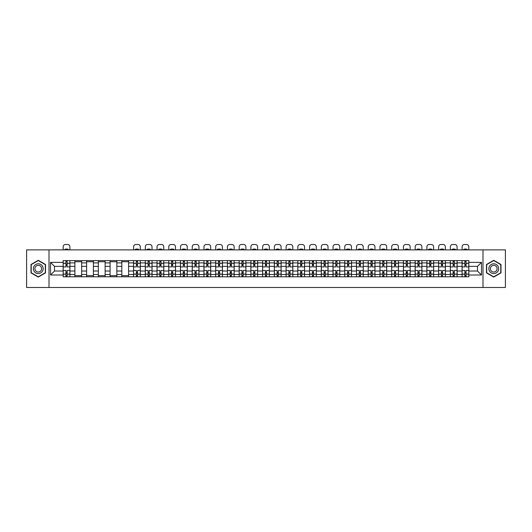 <?xml version="1.0" encoding="UTF-8"?>
<svg xmlns="http://www.w3.org/2000/svg" width="532" height="532" viewBox="0 0 532 532"><rect width="100%" height="100%" fill="white"/><g stroke="black" fill="none" stroke-linecap="round" stroke-linejoin="round"><path stroke-width="0.8" d="M482.99 287.493L505.4 287.493L505.4 249.887L26.6 249.887L26.6 287.493L482.99 287.493L482.99 249.887M74.886 276.773L74.886 262.894L69.925 262.894L69.925 276.773M69.925 262.894L69.925 260.607M74.886 262.894L74.886 260.607M81.655 260.607L81.655 276.773M86.616 276.773L86.616 260.607M93.386 260.607L93.386 276.773M98.354 276.773L98.354 260.607M105.123 260.607L105.123 276.773M110.084 276.773L110.084 260.607M116.854 260.607L116.854 276.773M121.821 276.773L121.821 260.607M128.584 260.607L128.584 276.773M133.552 276.773L133.552 260.607M140.322 260.607L140.322 276.773M145.283 276.773L145.283 260.607M152.052 260.607L152.052 276.773M157.02 276.773L157.02 260.607M163.79 260.607L163.79 276.773M168.75 276.773L168.75 260.607M175.52 260.607L175.52 276.773M180.481 276.773L180.481 260.607M187.251 260.607L187.251 276.773M192.218 276.773L192.218 260.607M198.988 260.607L198.988 276.773M203.949 276.773L203.949 260.607M210.719 260.607L210.719 276.773M215.686 276.773L215.686 260.607M222.449 260.607L222.449 276.773M227.417 276.773L227.417 260.607M234.186 260.607L234.186 276.773M239.147 276.773L239.147 260.607M245.917 260.607L245.917 276.773M250.885 276.773L250.885 260.607M257.654 260.607L257.654 276.773M262.615 276.773L262.615 260.607M269.385 260.607L269.385 276.773M274.346 276.773L274.346 260.607M281.115 260.607L281.115 276.773M286.083 276.773L286.083 260.607M292.853 260.607L292.853 276.773M297.814 276.773L297.814 260.607M304.583 260.607L304.583 276.773M309.551 276.773L309.551 260.607M316.314 260.607L316.314 276.773M321.281 276.773L321.281 260.607M328.051 260.607L328.051 276.773M333.012 276.773L333.012 260.607M339.782 260.607L339.782 276.773M344.749 276.773L344.749 260.607M351.519 260.607L351.519 276.773M356.48 276.773L356.48 260.607M363.25 260.607L363.25 276.773M368.211 276.773L368.211 260.607M374.98 260.607L374.98 276.773M379.948 276.773L379.948 260.607M386.717 260.607L386.717 276.773M391.678 276.773L391.678 260.607M398.448 260.607L398.448 276.773M403.416 276.773L403.416 260.607M410.179 260.607L410.179 276.773M415.146 276.773L415.146 260.607M421.916 260.607L421.916 276.773M426.877 276.773L426.877 260.607M433.647 260.607L433.647 276.773M438.614 276.773L438.614 260.607M445.384 260.607L445.384 276.773M450.345 276.773L450.345 260.607M457.114 260.607L457.114 276.773M462.075 276.773L462.075 260.607M462.075 271.021L457.114 271.021M450.345 271.021L445.384 271.021M438.614 271.021L433.647 271.021M426.877 271.021L421.916 271.021M415.146 271.021L410.179 271.021M403.416 271.021L398.448 271.021M391.678 271.021L386.717 271.021M379.948 271.021L374.98 271.021M368.211 271.021L363.25 271.021M356.48 271.021L351.519 271.021M344.749 271.021L339.782 271.021M333.012 271.021L328.051 271.021M321.281 271.021L316.314 271.021M309.551 271.021L304.583 271.021M297.814 271.021L292.853 271.021M286.083 271.021L281.115 271.021M274.346 271.021L269.385 271.021M262.615 271.021L257.654 271.021M250.885 271.021L245.917 271.021M239.147 271.021L234.186 271.021M227.417 271.021L222.449 271.021M215.686 271.021L210.719 271.021M203.949 271.021L198.988 271.021M192.218 271.021L187.251 271.021M180.481 271.021L175.52 271.021M168.75 271.021L163.79 271.021M157.02 271.021L152.052 271.021M145.283 271.021L140.322 271.021M133.552 271.021L128.584 271.021M121.821 271.021L116.854 271.021M110.084 271.021L105.123 271.021M98.354 271.021L93.386 271.021M86.616 271.021L81.655 271.021M74.886 271.021L69.925 271.021M462.075 266.359L457.114 266.359M450.345 266.359L445.384 266.359M438.614 266.359L433.647 266.359M426.877 266.359L421.916 266.359M415.146 266.359L410.179 266.359M403.416 266.359L398.448 266.359M391.678 266.359L386.717 266.359M379.948 266.359L374.98 266.359M368.211 266.359L363.25 266.359M356.48 266.359L351.519 266.359M344.749 266.359L339.782 266.359M333.012 266.359L328.051 266.359M321.281 266.359L316.314 266.359M309.551 266.359L304.583 266.359M297.814 266.359L292.853 266.359M286.083 266.359L281.115 266.359M274.346 266.359L269.385 266.359M262.615 266.359L257.654 266.359M250.885 266.359L245.917 266.359M239.147 266.359L234.186 266.359M227.417 266.359L222.449 266.359M215.686 266.359L210.719 266.359M203.949 266.359L198.988 266.359M192.218 266.359L187.251 266.359M180.481 266.359L175.52 266.359M168.75 266.359L163.79 266.359M157.02 266.359L152.052 266.359M145.283 266.359L140.322 266.359M133.552 266.359L128.584 266.359M121.821 266.359L116.854 266.359M110.084 266.359L105.123 266.359M98.354 266.359L93.386 266.359M86.616 266.359L81.655 266.359M74.886 266.359L69.925 266.359M54.503 271.021L63.155 271.021L63.155 266.359L54.503 266.359L54.503 271.021L50.52 275.004L50.52 262.369L63.155 262.369L63.155 266.359M468.845 266.359L468.845 271.021L477.497 271.021L477.497 266.359L468.845 266.359L468.845 260.607L63.155 260.607L63.155 262.369M468.845 262.369L481.48 262.369L481.48 275.004L468.845 275.004L468.845 271.021M63.155 271.021L63.155 276.773L468.845 276.773L468.845 275.004M63.155 275.004L50.52 275.004M49.011 287.493L49.011 249.887M45.513 264.497L38.257 260.308L31.002 264.497L31.002 272.876L38.257 277.072L45.513 272.876L45.513 264.497M500.998 264.497L493.743 260.308L486.487 264.497L486.487 272.876L493.743 277.072L500.998 272.876L500.998 264.497M67.138 275.649L65.935 275.649M65.935 261.731L67.138 261.731M81.655 275.649L74.886 275.649M74.886 261.731L81.655 261.731M93.386 275.649L86.616 275.649M86.616 261.731L93.386 261.731M105.123 275.649L98.354 275.649M98.354 261.731L105.123 261.731M116.854 275.649L110.084 275.649M110.084 261.731L116.854 261.731M128.584 275.649L121.821 275.649M121.821 261.731L128.584 261.731M137.535 275.649L136.332 275.649M136.332 261.731L137.535 261.731M149.273 275.649L148.069 275.649M148.069 261.731L149.273 261.731M161.003 275.649L159.8 275.649M159.8 261.731L161.003 261.731M172.734 275.649L171.537 275.649M171.537 261.731L172.734 261.731M184.471 275.649L183.267 275.649M183.267 261.731L184.471 261.731M196.202 275.649L194.998 275.649M194.998 261.731L196.202 261.731M207.939 275.649L206.735 275.649M206.735 261.731L207.939 261.731M219.669 275.649L218.466 275.649M218.466 261.731L219.669 261.731M231.4 275.649L230.196 275.649M230.196 261.731L231.4 261.731M243.137 275.649L241.934 275.649M241.934 261.731L243.137 261.731M254.868 275.649L253.664 275.649M253.664 261.731L254.868 261.731M266.599 275.649L265.402 275.649M265.402 261.731L266.599 261.731M278.336 275.649L277.132 275.649M277.132 261.731L278.336 261.731M290.066 275.649L288.863 275.649M288.863 261.731L290.066 261.731M301.804 275.649L300.6 275.649M300.6 261.731L301.804 261.731M313.534 275.649L312.331 275.649M312.331 261.731L313.534 261.731M325.265 275.649L324.061 275.649M324.061 261.731L325.265 261.731M337.002 275.649L335.798 275.649M335.798 261.731L337.002 261.731M348.733 275.649L347.529 275.649M347.529 261.731L348.733 261.731M360.463 275.649L359.266 275.649M359.266 261.731L360.463 261.731M372.201 275.649L370.997 275.649M370.997 261.731L372.201 261.731M383.931 275.649L382.727 275.649M382.727 261.731L383.931 261.731M395.668 275.649L394.465 275.649M394.465 261.731L395.668 261.731M407.399 275.649L406.195 275.649M406.195 261.731L407.399 261.731M419.13 275.649L417.926 275.649M417.926 261.731L419.13 261.731M430.867 275.649L429.663 275.649M429.663 261.731L430.867 261.731M442.597 275.649L441.394 275.649M441.394 261.731L442.597 261.731M454.328 275.649L453.124 275.649M453.124 261.731L454.328 261.731M466.065 275.649L464.862 275.649M464.862 261.731L466.065 261.731M50.52 262.369L54.503 266.359M477.497 271.021L481.48 275.004M477.497 266.359L481.48 262.369M69.885 276.773L69.885 266.924L67.138 266.924L67.138 260.607M65.935 260.607L65.935 266.924L63.188 266.924L63.188 260.607M69.885 266.924L69.885 260.607M63.188 276.773L63.188 270.456L65.935 270.456L65.935 276.773M67.138 276.773L67.138 270.456L69.885 270.456M65.935 265.269L67.138 265.269M63.188 270.456L63.188 266.924M67.138 272.111L65.935 272.111M67.138 275.795L65.935 275.795M65.935 273.089L67.138 273.089M67.138 264.291L65.935 264.291M65.935 261.584L67.138 261.584M69.885 249.887L69.885 246.762A2.254 2.254 0 0 0 67.631 244.507L65.449 244.507A2.254 2.254 0 0 0 63.188 246.762L63.188 249.887M64.811 249.887L64.811 249.355A4.662 4.662 0 0 1 68.269 249.355L68.269 249.887M34.021 271.134A4.888 4.888 0 0 0 40.705 272.923A4.888 4.888 0 0 0 42.494 266.246A4.888 4.888 0 0 0 35.81 264.457A4.888 4.888 0 0 0 34.021 271.134M35.358 270.362A3.345 3.345 0 0 0 39.933 271.586A3.345 3.345 0 0 0 41.157 267.017A3.345 3.345 0 0 0 36.582 265.787A3.345 3.345 0 0 0 35.358 270.362M38.257 260.567L45.293 264.63L45.293 272.75L38.257 276.806L31.228 272.75L31.228 264.63L38.257 260.567M489.507 271.134A4.888 4.888 0 0 0 496.19 272.923A4.888 4.888 0 0 0 497.979 266.246A4.888 4.888 0 0 0 491.295 264.457A4.888 4.888 0 0 0 489.507 271.134M490.843 270.362A3.345 3.345 0 0 0 495.418 271.586A3.345 3.345 0 0 0 496.642 267.017A3.345 3.345 0 0 0 492.067 265.787A3.345 3.345 0 0 0 490.843 270.362M493.743 260.567L500.772 264.63L500.772 272.75L493.743 276.806L486.707 272.75L486.707 264.63L493.743 260.567M140.282 276.773L140.282 266.924L137.535 266.924L137.535 260.607M136.332 260.607L136.332 266.924L133.592 266.924L133.592 260.607M140.282 266.924L140.282 260.607M133.592 276.773L133.592 270.456L136.332 270.456L136.332 276.773M137.535 276.773L137.535 270.456L140.282 270.456M136.332 265.269L137.535 265.269M133.592 270.456L133.592 266.924M137.535 272.111L136.332 272.111M137.535 275.795L136.332 275.795M136.332 273.089L137.535 273.089M137.535 264.291L136.332 264.291M136.332 261.584L137.535 261.584M140.282 249.887L140.282 246.762A2.254 2.254 0 0 0 138.027 244.507L135.846 244.507A2.254 2.254 0 0 0 133.592 246.762L133.592 249.887M135.208 249.887L135.208 249.355A4.662 4.662 0 0 1 138.666 249.355L138.666 249.887M152.019 276.773L152.019 266.924L149.273 266.924L149.273 260.607M148.069 260.607L148.069 266.924L145.322 266.924L145.322 260.607M152.019 266.924L152.019 260.607M145.322 276.773L145.322 270.456L148.069 270.456L148.069 276.773M149.273 276.773L149.273 270.456L152.019 270.456M148.069 265.269L149.273 265.269M145.322 270.456L145.322 266.924M149.273 272.111L148.069 272.111M149.273 275.795L148.069 275.795M148.069 273.089L149.273 273.089M149.273 264.291L148.069 264.291M148.069 261.584L149.273 261.584M152.019 249.887L152.019 246.762A2.254 2.254 0 0 0 149.758 244.507L147.577 244.507A2.254 2.254 0 0 0 145.322 246.762L145.322 249.887M146.938 249.887L146.938 249.355A4.662 4.662 0 0 1 150.396 249.355L150.396 249.887M163.75 276.773L163.75 266.924L161.003 266.924L161.003 260.607M159.8 260.607L159.8 266.924L157.053 266.924L157.053 260.607M163.75 266.924L163.75 260.607M157.053 276.773L157.053 270.456L159.8 270.456L159.8 276.773M161.003 276.773L161.003 270.456L163.75 270.456M159.8 265.269L161.003 265.269M157.053 270.456L157.053 266.924M161.003 272.111L159.8 272.111M161.003 275.795L159.8 275.795M159.8 273.089L161.003 273.089M161.003 264.291L159.8 264.291M159.8 261.584L161.003 261.584M163.75 249.887L163.75 246.762A2.254 2.254 0 0 0 161.495 244.507L159.314 244.507A2.254 2.254 0 0 0 157.053 246.762L157.053 249.887M158.676 249.887L158.676 249.355A4.662 4.662 0 0 1 162.134 249.355L162.134 249.887M175.48 276.773L175.48 266.924L172.734 266.924L172.734 260.607M171.537 260.607L171.537 266.924L168.79 266.924L168.79 260.607M175.48 266.924L175.48 260.607M168.79 276.773L168.79 270.456L171.537 270.456L171.537 276.773M172.734 276.773L172.734 270.456L175.48 270.456M171.537 265.269L172.734 265.269M168.79 270.456L168.79 266.924M172.734 272.111L171.537 272.111M172.734 275.795L171.537 275.795M171.537 273.089L172.734 273.089M172.734 264.291L171.537 264.291M171.537 261.584L172.734 261.584M175.48 249.887L175.48 246.762A2.254 2.254 0 0 0 173.226 244.507L171.045 244.507A2.254 2.254 0 0 0 168.79 246.762L168.79 249.887M170.406 249.887L170.406 249.355A4.662 4.662 0 0 1 173.864 249.355L173.864 249.887M187.217 276.773L187.217 266.924L184.471 266.924L184.471 260.607M183.267 260.607L183.267 266.924L180.521 266.924L180.521 260.607M187.217 266.924L187.217 260.607M180.521 276.773L180.521 270.456L183.267 270.456L183.267 276.773M184.471 276.773L184.471 270.456L187.217 270.456M183.267 265.269L184.471 265.269M180.521 270.456L180.521 266.924M184.471 272.111L183.267 272.111M184.471 275.795L183.267 275.795M183.267 273.089L184.471 273.089M184.471 264.291L183.267 264.291M183.267 261.584L184.471 261.584M187.217 249.887L187.217 246.762A2.254 2.254 0 0 0 184.956 244.507L182.775 244.507A2.254 2.254 0 0 0 180.521 246.762L180.521 249.887M182.137 249.887L182.137 249.355A4.662 4.662 0 0 1 185.602 249.355L185.602 249.887M198.948 276.773L198.948 266.924L196.202 266.924L196.202 260.607M194.998 260.607L194.998 266.924L192.252 266.924L192.252 260.607M198.948 266.924L198.948 260.607M192.252 276.773L192.252 270.456L194.998 270.456L194.998 276.773M196.202 276.773L196.202 270.456L198.948 270.456M194.998 265.269L196.202 265.269M192.252 270.456L192.252 266.924M196.202 272.111L194.998 272.111M196.202 275.795L194.998 275.795M194.998 273.089L196.202 273.089M196.202 264.291L194.998 264.291M194.998 261.584L196.202 261.584M198.948 249.887L198.948 246.762A2.254 2.254 0 0 0 196.694 244.507L194.513 244.507A2.254 2.254 0 0 0 192.252 246.762L192.252 249.887M193.874 249.887L193.874 249.355A4.662 4.662 0 0 1 197.332 249.355L197.332 249.887M210.679 276.773L210.679 266.924L207.939 266.924L207.939 260.607M206.735 260.607L206.735 266.924L203.989 266.924L203.989 260.607M210.679 266.924L210.679 260.607M203.989 276.773L203.989 270.456L206.735 270.456L206.735 276.773M207.939 276.773L207.939 270.456L210.679 270.456M206.735 265.269L207.939 265.269M203.989 270.456L203.989 266.924M207.939 272.111L206.735 272.111M207.939 275.795L206.735 275.795M206.735 273.089L207.939 273.089M207.939 264.291L206.735 264.291M206.735 261.584L207.939 261.584M210.679 249.887L210.679 246.762A2.254 2.254 0 0 0 208.424 244.507L206.243 244.507A2.254 2.254 0 0 0 203.989 246.762L203.989 249.887M205.605 249.887L205.605 249.355A4.662 4.662 0 0 1 209.063 249.355L209.063 249.887M222.416 276.773L222.416 266.924L219.669 266.924L219.669 260.607M218.466 260.607L218.466 266.924L215.719 266.924L215.719 260.607M222.416 266.924L222.416 260.607M215.719 276.773L215.719 270.456L218.466 270.456L218.466 276.773M219.669 276.773L219.669 270.456L222.416 270.456M218.466 265.269L219.669 265.269M215.719 270.456L215.719 266.924M219.669 272.111L218.466 272.111M219.669 275.795L218.466 275.795M218.466 273.089L219.669 273.089M219.669 264.291L218.466 264.291M218.466 261.584L219.669 261.584M222.416 249.887L222.416 246.762A2.254 2.254 0 0 0 220.162 244.507L217.98 244.507A2.254 2.254 0 0 0 215.719 246.762L215.719 249.887M217.335 249.887L217.335 249.355A4.662 4.662 0 0 1 220.8 249.355L220.8 249.887M234.147 276.773L234.147 266.924L231.4 266.924L231.4 260.607M230.196 260.607L230.196 266.924L227.457 266.924L227.457 260.607M234.147 266.924L234.147 260.607M227.457 276.773L227.457 270.456L230.196 270.456L230.196 276.773M231.4 276.773L231.4 270.456L234.147 270.456M230.196 265.269L231.4 265.269M227.457 270.456L227.457 266.924M231.4 272.111L230.196 272.111M231.4 275.795L230.196 275.795M230.196 273.089L231.4 273.089M231.4 264.291L230.196 264.291M230.196 261.584L231.4 261.584M234.147 249.887L234.147 246.762A2.254 2.254 0 0 0 231.892 244.507L229.711 244.507A2.254 2.254 0 0 0 227.457 246.762L227.457 249.887M229.073 249.887L229.073 249.355A4.662 4.662 0 0 1 232.531 249.355L232.531 249.887M245.884 276.773L245.884 266.924L243.137 266.924L243.137 260.607M241.934 260.607L241.934 266.924L239.187 266.924L239.187 260.607M245.884 266.924L245.884 260.607M239.187 276.773L239.187 270.456L241.934 270.456L241.934 276.773M243.137 276.773L243.137 270.456L245.884 270.456M241.934 265.269L243.137 265.269M239.187 270.456L239.187 266.924M243.137 272.111L241.934 272.111M243.137 275.795L241.934 275.795M241.934 273.089L243.137 273.089M243.137 264.291L241.934 264.291M241.934 261.584L243.137 261.584M245.884 249.887L245.884 246.762A2.254 2.254 0 0 0 243.623 244.507L241.442 244.507A2.254 2.254 0 0 0 239.187 246.762L239.187 249.887M240.803 249.887L240.803 249.355A4.662 4.662 0 0 1 244.261 249.355L244.261 249.887M257.614 276.773L257.614 266.924L254.868 266.924L254.868 260.607M253.664 260.607L253.664 266.924L250.918 266.924L250.918 260.607M257.614 266.924L257.614 260.607M250.918 276.773L250.918 270.456L253.664 270.456L253.664 276.773M254.868 276.773L254.868 270.456L257.614 270.456M253.664 265.269L254.868 265.269M250.918 270.456L250.918 266.924M254.868 272.111L253.664 272.111M254.868 275.795L253.664 275.795M253.664 273.089L254.868 273.089M254.868 264.291L253.664 264.291M253.664 261.584L254.868 261.584M257.614 249.887L257.614 246.762A2.254 2.254 0 0 0 255.36 244.507L253.179 244.507A2.254 2.254 0 0 0 250.918 246.762L250.918 249.887M252.534 249.887L252.534 249.355A4.662 4.662 0 0 1 255.998 249.355L255.998 249.887M269.345 276.773L269.345 266.924L266.599 266.924L266.599 260.607M265.402 260.607L265.402 266.924L262.655 266.924L262.655 260.607M269.345 266.924L269.345 260.607M262.655 276.773L262.655 270.456L265.402 270.456L265.402 276.773M266.599 276.773L266.599 270.456L269.345 270.456M265.402 265.269L266.599 265.269M262.655 270.456L262.655 266.924M266.599 272.111L265.402 272.111M266.599 275.795L265.402 275.795M265.402 273.089L266.599 273.089M266.599 264.291L265.402 264.291M265.402 261.584L266.599 261.584M269.345 249.887L269.345 246.762A2.254 2.254 0 0 0 267.091 244.507L264.909 244.507A2.254 2.254 0 0 0 262.655 246.762L262.655 249.887M264.271 249.887L264.271 249.355A4.662 4.662 0 0 1 267.729 249.355L267.729 249.887M281.082 276.773L281.082 266.924L278.336 266.924L278.336 260.607M277.132 260.607L277.132 266.924L274.386 266.924L274.386 260.607M281.082 266.924L281.082 260.607M274.386 276.773L274.386 270.456L277.132 270.456L277.132 276.773M278.336 276.773L278.336 270.456L281.082 270.456M277.132 265.269L278.336 265.269M274.386 270.456L274.386 266.924M278.336 272.111L277.132 272.111M278.336 275.795L277.132 275.795M277.132 273.089L278.336 273.089M278.336 264.291L277.132 264.291M277.132 261.584L278.336 261.584M281.082 249.887L281.082 246.762A2.254 2.254 0 0 0 278.821 244.507L276.64 244.507A2.254 2.254 0 0 0 274.386 246.762L274.386 249.887M276.002 249.887L276.002 249.355A4.662 4.662 0 0 1 279.466 249.355L279.466 249.887M292.813 276.773L292.813 266.924L290.066 266.924L290.066 260.607M288.863 260.607L288.863 266.924L286.116 266.924L286.116 260.607M292.813 266.924L292.813 260.607M286.116 276.773L286.116 270.456L288.863 270.456L288.863 276.773M290.066 276.773L290.066 270.456L292.813 270.456M288.863 265.269L290.066 265.269M286.116 270.456L286.116 266.924M290.066 272.111L288.863 272.111M290.066 275.795L288.863 275.795M288.863 273.089L290.066 273.089M290.066 264.291L288.863 264.291M288.863 261.584L290.066 261.584M292.813 249.887L292.813 246.762A2.254 2.254 0 0 0 290.558 244.507L288.377 244.507A2.254 2.254 0 0 0 286.116 246.762L286.116 249.887M287.739 249.887L287.739 249.355A4.662 4.662 0 0 1 291.197 249.355L291.197 249.887M304.543 276.773L304.543 266.924L301.804 266.924L301.804 260.607M300.6 260.607L300.6 266.924L297.853 266.924L297.853 260.607M304.543 266.924L304.543 260.607M297.853 276.773L297.853 270.456L300.6 270.456L300.6 276.773M301.804 276.773L301.804 270.456L304.543 270.456M300.6 265.269L301.804 265.269M297.853 270.456L297.853 266.924M301.804 272.111L300.6 272.111M301.804 275.795L300.6 275.795M300.6 273.089L301.804 273.089M301.804 264.291L300.6 264.291M300.6 261.584L301.804 261.584M304.543 249.887L304.543 246.762A2.254 2.254 0 0 0 302.289 244.507L300.108 244.507A2.254 2.254 0 0 0 297.853 246.762L297.853 249.887M299.469 249.887L299.469 249.355A4.662 4.662 0 0 1 302.927 249.355L302.927 249.887M316.281 276.773L316.281 266.924L313.534 266.924L313.534 260.607M312.331 260.607L312.331 266.924L309.584 266.924L309.584 260.607M316.281 266.924L316.281 260.607M309.584 276.773L309.584 270.456L312.331 270.456L312.331 276.773M313.534 276.773L313.534 270.456L316.281 270.456M312.331 265.269L313.534 265.269M309.584 270.456L309.584 266.924M313.534 272.111L312.331 272.111M313.534 275.795L312.331 275.795M312.331 273.089L313.534 273.089M313.534 264.291L312.331 264.291M312.331 261.584L313.534 261.584M316.281 249.887L316.281 246.762A2.254 2.254 0 0 0 314.02 244.507L311.838 244.507A2.254 2.254 0 0 0 309.584 246.762L309.584 249.887M311.2 249.887L311.2 249.355A4.662 4.662 0 0 1 314.665 249.355L314.665 249.887M328.011 276.773L328.011 266.924L325.265 266.924L325.265 260.607M324.061 260.607L324.061 266.924L321.321 266.924L321.321 260.607M328.011 266.924L328.011 260.607M321.321 276.773L321.321 270.456L324.061 270.456L324.061 276.773M325.265 276.773L325.265 270.456L328.011 270.456M324.061 265.269L325.265 265.269M321.321 270.456L321.321 266.924M325.265 272.111L324.061 272.111M325.265 275.795L324.061 275.795M324.061 273.089L325.265 273.089M325.265 264.291L324.061 264.291M324.061 261.584L325.265 261.584M328.011 249.887L328.011 246.762A2.254 2.254 0 0 0 325.757 244.507L323.576 244.507A2.254 2.254 0 0 0 321.321 246.762L321.321 249.887M322.937 249.887L322.937 249.355A4.662 4.662 0 0 1 326.395 249.355L326.395 249.887M339.748 276.773L339.748 266.924L337.002 266.924L337.002 260.607M335.798 260.607L335.798 266.924L333.052 266.924L333.052 260.607M339.748 266.924L339.748 260.607M333.052 276.773L333.052 270.456L335.798 270.456L335.798 276.773M337.002 276.773L337.002 270.456L339.748 270.456M335.798 265.269L337.002 265.269M333.052 270.456L333.052 266.924M337.002 272.111L335.798 272.111M337.002 275.795L335.798 275.795M335.798 273.089L337.002 273.089M337.002 264.291L335.798 264.291M335.798 261.584L337.002 261.584M339.748 249.887L339.748 246.762A2.254 2.254 0 0 0 337.488 244.507L335.306 244.507A2.254 2.254 0 0 0 333.052 246.762L333.052 249.887M334.668 249.887L334.668 249.355A4.662 4.662 0 0 1 338.126 249.355L338.126 249.887M351.479 276.773L351.479 266.924L348.733 266.924L348.733 260.607M347.529 260.607L347.529 266.924L344.783 266.924L344.783 260.607M351.479 266.924L351.479 260.607M344.783 276.773L344.783 270.456L347.529 270.456L347.529 276.773M348.733 276.773L348.733 270.456L351.479 270.456M347.529 265.269L348.733 265.269M344.783 270.456L344.783 266.924M348.733 272.111L347.529 272.111M348.733 275.795L347.529 275.795M347.529 273.089L348.733 273.089M348.733 264.291L347.529 264.291M347.529 261.584L348.733 261.584M351.479 249.887L351.479 246.762A2.254 2.254 0 0 0 349.225 244.507L347.044 244.507A2.254 2.254 0 0 0 344.783 246.762L344.783 249.887M346.399 249.887L346.399 249.355A4.662 4.662 0 0 1 349.863 249.355L349.863 249.887M363.21 276.773L363.21 266.924L360.463 266.924L360.463 260.607M359.266 260.607L359.266 266.924L356.52 266.924L356.52 260.607M363.21 266.924L363.21 260.607M356.52 276.773L356.52 270.456L359.266 270.456L359.266 276.773M360.463 276.773L360.463 270.456L363.21 270.456M359.266 265.269L360.463 265.269M356.52 270.456L356.52 266.924M360.463 272.111L359.266 272.111M360.463 275.795L359.266 275.795M359.266 273.089L360.463 273.089M360.463 264.291L359.266 264.291M359.266 261.584L360.463 261.584M363.21 249.887L363.21 246.762A2.254 2.254 0 0 0 360.955 244.507L358.774 244.507A2.254 2.254 0 0 0 356.52 246.762L356.52 249.887M358.136 249.887L358.136 249.355A4.662 4.662 0 0 1 361.594 249.355L361.594 249.887M374.947 276.773L374.947 266.924L372.201 266.924L372.201 260.607M370.997 260.607L370.997 266.924L368.25 266.924L368.25 260.607M374.947 266.924L374.947 260.607M368.25 276.773L368.25 270.456L370.997 270.456L370.997 276.773M372.201 276.773L372.201 270.456L374.947 270.456M370.997 265.269L372.201 265.269M368.25 270.456L368.25 266.924M372.201 272.111L370.997 272.111M372.201 275.795L370.997 275.795M370.997 273.089L372.201 273.089M372.201 264.291L370.997 264.291M370.997 261.584L372.201 261.584M374.947 249.887L374.947 246.762A2.254 2.254 0 0 0 372.686 244.507L370.505 244.507A2.254 2.254 0 0 0 368.25 246.762L368.25 249.887M369.866 249.887L369.866 249.355A4.662 4.662 0 0 1 373.324 249.355L373.324 249.887M386.678 276.773L386.678 266.924L383.931 266.924L383.931 260.607M382.727 260.607L382.727 266.924L379.981 266.924L379.981 260.607M386.678 266.924L386.678 260.607M379.981 276.773L379.981 270.456L382.727 270.456L382.727 276.773M383.931 276.773L383.931 270.456L386.678 270.456M382.727 265.269L383.931 265.269M379.981 270.456L379.981 266.924M383.931 272.111L382.727 272.111M383.931 275.795L382.727 275.795M382.727 273.089L383.931 273.089M383.931 264.291L382.727 264.291M382.727 261.584L383.931 261.584M386.678 249.887L386.678 246.762A2.254 2.254 0 0 0 384.423 244.507L382.242 244.507A2.254 2.254 0 0 0 379.981 246.762L379.981 249.887M381.604 249.887L381.604 249.355A4.662 4.662 0 0 1 385.062 249.355L385.062 249.887M398.408 276.773L398.408 266.924L395.668 266.924L395.668 260.607M394.465 260.607L394.465 266.924L391.718 266.924L391.718 260.607M398.408 266.924L398.408 260.607M391.718 276.773L391.718 270.456L394.465 270.456L394.465 276.773M395.668 276.773L395.668 270.456L398.408 270.456M394.465 265.269L395.668 265.269M391.718 270.456L391.718 266.924M395.668 272.111L394.465 272.111M395.668 275.795L394.465 275.795M394.465 273.089L395.668 273.089M395.668 264.291L394.465 264.291M394.465 261.584L395.668 261.584M398.408 249.887L398.408 246.762A2.254 2.254 0 0 0 396.154 244.507L393.973 244.507A2.254 2.254 0 0 0 391.718 246.762L391.718 249.887M393.334 249.887L393.334 249.355A4.662 4.662 0 0 1 396.792 249.355L396.792 249.887M410.145 276.773L410.145 266.924L407.399 266.924L407.399 260.607M406.195 260.607L406.195 266.924L403.449 266.924L403.449 260.607M410.145 266.924L410.145 260.607M403.449 276.773L403.449 270.456L406.195 270.456L406.195 276.773M407.399 276.773L407.399 270.456L410.145 270.456M406.195 265.269L407.399 265.269M403.449 270.456L403.449 266.924M407.399 272.111L406.195 272.111M407.399 275.795L406.195 275.795M406.195 273.089L407.399 273.089M407.399 264.291L406.195 264.291M406.195 261.584L407.399 261.584M410.145 249.887L410.145 246.762A2.254 2.254 0 0 0 407.884 244.507L405.703 244.507A2.254 2.254 0 0 0 403.449 246.762L403.449 249.887M405.065 249.887L405.065 249.355A4.662 4.662 0 0 1 408.529 249.355L408.529 249.887M421.876 276.773L421.876 266.924L419.13 266.924L419.13 260.607M417.926 260.607L417.926 266.924L415.186 266.924L415.186 260.607M421.876 266.924L421.876 260.607M415.186 276.773L415.186 270.456L417.926 270.456L417.926 276.773M419.13 276.773L419.13 270.456L421.876 270.456M417.926 265.269L419.13 265.269M415.186 270.456L415.186 266.924M419.13 272.111L417.926 272.111M419.13 275.795L417.926 275.795M417.926 273.089L419.13 273.089M419.13 264.291L417.926 264.291M417.926 261.584L419.13 261.584M421.876 249.887L421.876 246.762A2.254 2.254 0 0 0 419.622 244.507L417.44 244.507A2.254 2.254 0 0 0 415.186 246.762L415.186 249.887M416.802 249.887L416.802 249.355A4.662 4.662 0 0 1 420.26 249.355L420.26 249.887M433.613 276.773L433.613 266.924L430.867 266.924L430.867 260.607M429.663 260.607L429.663 266.924L426.917 266.924L426.917 260.607M433.613 266.924L433.613 260.607M426.917 276.773L426.917 270.456L429.663 270.456L429.663 276.773M430.867 276.773L430.867 270.456L433.613 270.456M429.663 265.269L430.867 265.269M426.917 270.456L426.917 266.924M430.867 272.111L429.663 272.111M430.867 275.795L429.663 275.795M429.663 273.089L430.867 273.089M430.867 264.291L429.663 264.291M429.663 261.584L430.867 261.584M433.613 249.887L433.613 246.762A2.254 2.254 0 0 0 431.352 244.507L429.171 244.507A2.254 2.254 0 0 0 426.917 246.762L426.917 249.887M428.533 249.887L428.533 249.355A4.662 4.662 0 0 1 431.991 249.355L431.991 249.887M445.344 276.773L445.344 266.924L442.597 266.924L442.597 260.607M441.394 260.607L441.394 266.924L438.647 266.924L438.647 260.607M445.344 266.924L445.344 260.607M438.647 276.773L438.647 270.456L441.394 270.456L441.394 276.773M442.597 276.773L442.597 270.456L445.344 270.456M441.394 265.269L442.597 265.269M438.647 270.456L438.647 266.924M442.597 272.111L441.394 272.111M442.597 275.795L441.394 275.795M441.394 273.089L442.597 273.089M442.597 264.291L441.394 264.291M441.394 261.584L442.597 261.584M445.344 249.887L445.344 246.762A2.254 2.254 0 0 0 443.089 244.507L440.908 244.507A2.254 2.254 0 0 0 438.647 246.762L438.647 249.887M440.263 249.887L440.263 249.355A4.662 4.662 0 0 1 443.728 249.355L443.728 249.887M457.074 276.773L457.074 266.924L454.328 266.924L454.328 260.607M453.124 260.607L453.124 266.924L450.385 266.924L450.385 260.607M457.074 266.924L457.074 260.607M450.385 276.773L450.385 270.456L453.124 270.456L453.124 276.773M454.328 276.773L454.328 270.456L457.074 270.456M453.124 265.269L454.328 265.269M450.385 270.456L450.385 266.924M454.328 272.111L453.124 272.111M454.328 275.795L453.124 275.795M453.124 273.089L454.328 273.089M454.328 264.291L453.124 264.291M453.124 261.584L454.328 261.584M457.074 249.887L457.074 246.762A2.254 2.254 0 0 0 454.82 244.507L452.639 244.507A2.254 2.254 0 0 0 450.385 246.762L450.385 249.887M452.001 249.887L452.001 249.355A4.662 4.662 0 0 1 455.459 249.355L455.459 249.887M468.812 276.773L468.812 266.924L466.065 266.924L466.065 260.607M464.862 260.607L464.862 266.924L462.115 266.924L462.115 260.607M468.812 266.924L468.812 260.607M462.115 276.773L462.115 270.456L464.862 270.456L464.862 276.773M466.065 276.773L466.065 270.456L468.812 270.456M464.862 265.269L466.065 265.269M462.115 270.456L462.115 266.924M466.065 272.111L464.862 272.111M466.065 275.795L464.862 275.795M464.862 273.089L466.065 273.089M466.065 264.291L464.862 264.291M464.862 261.584L466.065 261.584M468.812 249.887L468.812 246.762A2.254 2.254 0 0 0 466.551 244.507L464.37 244.507A2.254 2.254 0 0 0 462.115 246.762L462.115 249.887M463.731 249.887L463.731 249.355A4.662 4.662 0 0 1 467.189 249.355L467.189 249.887M450.345 262.894L445.384 262.894M438.614 262.894L433.647 262.894M426.877 262.894L421.916 262.894M415.146 262.894L410.179 262.894M403.416 262.894L398.448 262.894M391.678 262.894L386.717 262.894M379.948 262.894L374.98 262.894M368.211 262.894L363.25 262.894M356.48 262.894L351.519 262.894M344.749 262.894L339.782 262.894M333.012 262.894L328.051 262.894M321.281 262.894L316.314 262.894M309.551 262.894L304.583 262.894M297.814 262.894L292.853 262.894M286.083 262.894L281.115 262.894M274.346 262.894L269.385 262.894M262.615 262.894L257.654 262.894M250.885 262.894L245.917 262.894M239.147 262.894L234.186 262.894M227.417 262.894L222.449 262.894M215.686 262.894L210.719 262.894M203.949 262.894L198.988 262.894M192.218 262.894L187.251 262.894M180.481 262.894L175.52 262.894M168.75 262.894L163.79 262.894M157.02 262.894L152.052 262.894M145.283 262.894L140.322 262.894M133.552 262.894L128.584 262.894M121.821 262.894L116.854 262.894M110.084 262.894L105.123 262.894M98.354 262.894L93.386 262.894M86.616 262.894L81.655 262.894M462.075 262.894L457.114 262.894M450.345 274.479L445.384 274.479M438.614 274.479L433.647 274.479M426.877 274.479L421.916 274.479M415.146 274.479L410.179 274.479M403.416 274.479L398.448 274.479M391.678 274.479L386.717 274.479M379.948 274.479L374.98 274.479M368.211 274.479L363.25 274.479M356.48 274.479L351.519 274.479M344.749 274.479L339.782 274.479M333.012 274.479L328.051 274.479M321.281 274.479L316.314 274.479M309.551 274.479L304.583 274.479M297.814 274.479L292.853 274.479M286.083 274.479L281.115 274.479M274.346 274.479L269.385 274.479M262.615 274.479L257.654 274.479M250.885 274.479L245.917 274.479M239.147 274.479L234.186 274.479M227.417 274.479L222.449 274.479M215.686 274.479L210.719 274.479M203.949 274.479L198.988 274.479M192.218 274.479L187.251 274.479M180.481 274.479L175.52 274.479M168.75 274.479L163.79 274.479M157.02 274.479L152.052 274.479M145.283 274.479L140.322 274.479M133.552 274.479L128.584 274.479M121.821 274.479L116.854 274.479M110.084 274.479L105.123 274.479M98.354 274.479L93.386 274.479M86.616 274.479L81.655 274.479M74.886 274.479L69.925 274.479M462.075 274.479L457.114 274.479M69.885 263.2L67.138 263.2M65.935 263.2L63.188 263.2M65.935 263.3L63.188 263.3M65.935 274.08L63.188 274.08M65.935 274.18L63.188 274.18M69.885 274.18L67.138 274.18M69.885 263.3L67.138 263.3M69.885 274.08L67.138 274.08M140.282 263.2L137.535 263.2M136.332 263.2L133.592 263.2M136.332 263.3L133.592 263.3M136.332 274.08L133.592 274.08M136.332 274.18L133.592 274.18M140.282 274.18L137.535 274.18M140.282 263.3L137.535 263.3M140.282 274.08L137.535 274.08M152.019 263.2L149.273 263.2M148.069 263.2L145.322 263.2M148.069 263.3L145.322 263.3M148.069 274.08L145.322 274.08M148.069 274.18L145.322 274.18M152.019 274.18L149.273 274.18M152.019 263.3L149.273 263.3M152.019 274.08L149.273 274.08M163.75 263.2L161.003 263.2M159.8 263.2L157.053 263.2M159.8 263.3L157.053 263.3M159.8 274.08L157.053 274.08M159.8 274.18L157.053 274.18M163.75 274.18L161.003 274.18M163.75 263.3L161.003 263.3M163.75 274.08L161.003 274.08M175.48 263.2L172.734 263.2M171.537 263.2L168.79 263.2M171.537 263.3L168.79 263.3M171.537 274.08L168.79 274.08M171.537 274.18L168.79 274.18M175.48 274.18L172.734 274.18M175.48 263.3L172.734 263.3M175.48 274.08L172.734 274.08M187.217 263.2L184.471 263.2M183.267 263.2L180.521 263.2M183.267 263.3L180.521 263.3M183.267 274.08L180.521 274.08M183.267 274.18L180.521 274.18M187.217 274.18L184.471 274.18M187.217 263.3L184.471 263.3M187.217 274.08L184.471 274.08M198.948 263.2L196.202 263.2M194.998 263.2L192.252 263.2M194.998 263.3L192.252 263.3M194.998 274.08L192.252 274.08M194.998 274.18L192.252 274.18M198.948 274.18L196.202 274.18M198.948 263.3L196.202 263.3M198.948 274.08L196.202 274.08M210.679 263.2L207.939 263.2M206.735 263.2L203.989 263.2M206.735 263.3L203.989 263.3M206.735 274.08L203.989 274.08M206.735 274.18L203.989 274.18M210.679 274.18L207.939 274.18M210.679 263.3L207.939 263.3M210.679 274.08L207.939 274.08M222.416 263.2L219.669 263.2M218.466 263.2L215.719 263.2M218.466 263.3L215.719 263.3M218.466 274.08L215.719 274.08M218.466 274.18L215.719 274.18M222.416 274.18L219.669 274.18M222.416 263.3L219.669 263.3M222.416 274.08L219.669 274.08M234.147 263.2L231.4 263.2M230.196 263.2L227.457 263.2M230.196 263.3L227.457 263.3M230.196 274.08L227.457 274.08M230.196 274.18L227.457 274.18M234.147 274.18L231.4 274.18M234.147 263.3L231.4 263.3M234.147 274.08L231.4 274.08M245.884 263.2L243.137 263.2M241.934 263.2L239.187 263.2M241.934 263.3L239.187 263.3M241.934 274.08L239.187 274.08M241.934 274.18L239.187 274.18M245.884 274.18L243.137 274.18M245.884 263.3L243.137 263.3M245.884 274.08L243.137 274.08M257.614 263.2L254.868 263.2M253.664 263.2L250.918 263.2M253.664 263.3L250.918 263.3M253.664 274.08L250.918 274.08M253.664 274.18L250.918 274.18M257.614 274.18L254.868 274.18M257.614 263.3L254.868 263.3M257.614 274.08L254.868 274.08M269.345 263.2L266.599 263.2M265.402 263.2L262.655 263.2M265.402 263.3L262.655 263.3M265.402 274.08L262.655 274.08M265.402 274.18L262.655 274.18M269.345 274.18L266.599 274.18M269.345 263.3L266.599 263.3M269.345 274.08L266.599 274.08M281.082 263.2L278.336 263.2M277.132 263.2L274.386 263.2M277.132 263.3L274.386 263.3M277.132 274.08L274.386 274.08M277.132 274.18L274.386 274.18M281.082 274.18L278.336 274.18M281.082 263.3L278.336 263.3M281.082 274.08L278.336 274.08M292.813 263.2L290.066 263.2M288.863 263.2L286.116 263.2M288.863 263.3L286.116 263.3M288.863 274.08L286.116 274.08M288.863 274.18L286.116 274.18M292.813 274.18L290.066 274.18M292.813 263.3L290.066 263.3M292.813 274.08L290.066 274.08M304.543 263.2L301.804 263.2M300.6 263.2L297.853 263.2M300.6 263.3L297.853 263.3M300.6 274.08L297.853 274.08M300.6 274.18L297.853 274.18M304.543 274.18L301.804 274.18M304.543 263.3L301.804 263.3M304.543 274.08L301.804 274.08M316.281 263.2L313.534 263.2M312.331 263.2L309.584 263.2M312.331 263.3L309.584 263.3M312.331 274.08L309.584 274.08M312.331 274.18L309.584 274.18M316.281 274.18L313.534 274.18M316.281 263.3L313.534 263.3M316.281 274.08L313.534 274.08M328.011 263.2L325.265 263.2M324.061 263.2L321.321 263.2M324.061 263.3L321.321 263.3M324.061 274.08L321.321 274.08M324.061 274.18L321.321 274.18M328.011 274.18L325.265 274.18M328.011 263.3L325.265 263.3M328.011 274.08L325.265 274.08M339.748 263.2L337.002 263.2M335.798 263.2L333.052 263.2M335.798 263.3L333.052 263.3M335.798 274.08L333.052 274.08M335.798 274.18L333.052 274.18M339.748 274.18L337.002 274.18M339.748 263.3L337.002 263.3M339.748 274.08L337.002 274.08M351.479 263.2L348.733 263.2M347.529 263.2L344.783 263.2M347.529 263.3L344.783 263.3M347.529 274.08L344.783 274.08M347.529 274.18L344.783 274.18M351.479 274.18L348.733 274.18M351.479 263.3L348.733 263.3M351.479 274.08L348.733 274.08M363.21 263.2L360.463 263.2M359.266 263.2L356.52 263.2M359.266 263.3L356.52 263.3M359.266 274.08L356.52 274.08M359.266 274.18L356.52 274.18M363.21 274.18L360.463 274.18M363.21 263.3L360.463 263.3M363.21 274.08L360.463 274.08M374.947 263.2L372.201 263.2M370.997 263.2L368.25 263.2M370.997 263.3L368.25 263.3M370.997 274.08L368.25 274.08M370.997 274.18L368.25 274.18M374.947 274.18L372.201 274.18M374.947 263.3L372.201 263.3M374.947 274.08L372.201 274.08M386.678 263.2L383.931 263.2M382.727 263.2L379.981 263.2M382.727 263.3L379.981 263.3M382.727 274.08L379.981 274.08M382.727 274.18L379.981 274.18M386.678 274.18L383.931 274.18M386.678 263.3L383.931 263.3M386.678 274.08L383.931 274.08M398.408 263.2L395.668 263.2M394.465 263.2L391.718 263.2M394.465 263.3L391.718 263.3M394.465 274.08L391.718 274.08M394.465 274.18L391.718 274.18M398.408 274.18L395.668 274.18M398.408 263.3L395.668 263.3M398.408 274.08L395.668 274.08M410.145 263.2L407.399 263.2M406.195 263.2L403.449 263.2M406.195 263.3L403.449 263.3M406.195 274.08L403.449 274.08M406.195 274.18L403.449 274.18M410.145 274.18L407.399 274.18M410.145 263.3L407.399 263.3M410.145 274.08L407.399 274.08M421.876 263.2L419.13 263.2M417.926 263.2L415.186 263.2M417.926 263.3L415.186 263.3M417.926 274.08L415.186 274.08M417.926 274.18L415.186 274.18M421.876 274.18L419.13 274.18M421.876 263.3L419.13 263.3M421.876 274.08L419.13 274.08M433.613 263.2L430.867 263.2M429.663 263.2L426.917 263.2M429.663 263.3L426.917 263.3M429.663 274.08L426.917 274.08M429.663 274.18L426.917 274.18M433.613 274.18L430.867 274.18M433.613 263.3L430.867 263.3M433.613 274.08L430.867 274.08M445.344 263.2L442.597 263.2M441.394 263.2L438.647 263.2M441.394 263.3L438.647 263.3M441.394 274.08L438.647 274.08M441.394 274.18L438.647 274.18M445.344 274.18L442.597 274.18M445.344 263.3L442.597 263.3M445.344 274.08L442.597 274.08M457.074 263.2L454.328 263.2M453.124 263.2L450.385 263.2M453.124 263.3L450.385 263.3M453.124 274.08L450.385 274.08M453.124 274.18L450.385 274.18M457.074 274.18L454.328 274.18M457.074 263.3L454.328 263.3M457.074 274.08L454.328 274.08M468.812 263.2L466.065 263.2M464.862 263.2L462.115 263.2M464.862 263.3L462.115 263.3M464.862 274.08L462.115 274.08M464.862 274.18L462.115 274.18M468.812 274.18L466.065 274.18M468.812 263.3L466.065 263.3M468.812 274.08L466.065 274.08"/></g></svg>
